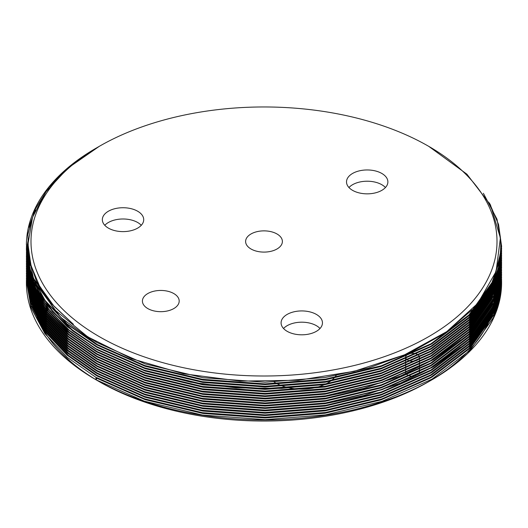 <?xml version="1.0" encoding="UTF-8"?>
<svg xmlns="http://www.w3.org/2000/svg" width="528" height="528" viewBox="0 0 528 528"><rect width="100%" height="100%" fill="white"/><g stroke="black" fill="none" stroke-linecap="round" stroke-linejoin="round"><path stroke-width="0.79" d="M28.651 263.941A237.6 137.174 0 0 0 26.4 282.764A237.6 137.174 0 0 0 95.99 379.764L95.99 377.678L144.263 399.069L202.508 412.982L265.082 417.556L325.492 412.784L381.863 399.3L432.01 377.084L470.309 348.025L493.502 315.388L499.521 297.957L501.6 279.741L499.983 263.762M499.957 263.63L499.402 261.122M29.165 257.789L28.981 258.482M28.921 258.713L28.789 259.255M500.023 254.318L497.95 272.983L491.977 290.281L468.937 322.7L430.894 351.562L381.077 373.633L325.09 387.031L265.076 391.763L202.91 387.229L145.061 373.408L97.106 352.156L69.894 333.392L48.404 311.395L34.214 287.12L28.189 261.822L26.4 278.54L31.04 305.507L44.939 331.564L67.188 355.219L95.99 375.296L144.263 396.686L202.508 410.599L265.082 415.173L325.492 410.401L381.863 396.917L432.01 374.702L470.309 345.642L493.502 313.005L499.514 295.594L501.6 277.405L499.818 260.594M499.745 260.258L500.009 267.425M28.921 256.331L28.552 257.836M27.944 260.641L26.4 276.236L31.06 303.178L44.966 329.221L67.208 352.849L95.99 372.913L144.263 394.304L202.508 408.217L265.082 412.784L325.492 408.019L381.863 394.535L432.01 372.319L470.309 343.259L493.502 310.622L499.508 293.238L501.6 275.081L499.646 257.407M28.723 254.747L28.552 255.453M28.505 255.651L28.373 256.225M27.72 259.446L26.4 273.874L31.066 300.815L44.972 326.845L67.214 350.473L95.99 370.531L144.263 391.921L202.508 405.834L265.082 410.401L325.492 405.636L381.863 392.152L432.01 369.937L470.309 340.877L493.502 308.24L499.508 290.849L501.6 272.679L499.858 256.014M28.505 253.268L28.373 253.843M28.334 254.027L28.248 254.437M28.175 254.76L28.103 255.103M27.509 258.251L26.4 271.432L31.053 298.386L44.953 324.436L67.201 348.077L95.99 368.148L144.263 389.539L202.508 403.451L265.082 408.019L325.492 403.253L381.863 389.77L432.01 367.547L470.309 338.494L493.502 305.857L499.521 288.427L501.6 270.217L500.049 254.575M28.334 251.645L28.248 252.047M28.175 252.377L28.103 252.721M28.076 252.846L27.892 253.763M27.317 257.057L26.4 269.003L31.04 295.964L44.939 322.034L67.188 345.682L95.99 365.765L144.263 387.156L202.508 401.069L265.082 405.636L325.492 400.871L381.863 387.38L432.01 365.165L470.309 336.112L493.502 303.475L499.514 286.044L501.587 266.534M28.202 249.863L28.103 250.338M28.076 250.463L27.72 252.292M27.146 255.869L26.4 266.673L31.053 293.621L44.959 319.671L67.201 343.312L95.99 363.383L144.263 384.773L202.508 398.686L265.082 403.253L325.492 398.488L381.863 384.998L432.01 362.782L470.309 333.729L493.502 301.092L499.508 283.694L501.587 264.152M28.004 248.437L27.568 250.76M26.987 254.674L26.4 264.343L31.066 291.284L44.979 317.315L67.214 340.943L95.99 360.994L144.263 382.391L202.508 396.304L265.082 400.871L325.492 396.106L381.863 382.615L432.01 360.4L470.309 331.34L493.502 298.709L499.508 281.325L501.6 263.168L500.504 249.896M27.977 246.167L27.443 249.13M26.849 253.48L26.4 261.928L31.06 288.875L44.966 314.919L67.208 338.554L95.99 358.611L144.263 380.008L202.508 393.921L265.082 398.488L325.492 393.723L381.863 380.233L432.01 358.017L470.309 328.957L493.502 296.327L499.514 278.903L501.6 260.713L500.597 248.114M26.4 259.387L31.04 286.44L44.939 312.503L67.188 336.151L95.99 356.228L144.263 377.619L202.508 391.538L265.082 396.106L325.492 391.334L381.863 377.85L432.01 355.634L470.309 326.575L493.502 293.938L499.521 276.507L501.6 258.298L500.663 246.127M28.03 241.157L27.278 245.408M26.631 251.097L26.4 257.103L31.046 284.064L44.946 310.121L67.195 333.769L95.99 353.846L144.263 375.236L202.508 389.149L265.082 393.723L325.492 388.951L381.863 375.467L432.01 353.252L470.309 324.192L493.502 291.555L499.514 274.151L501.6 255.968L500.669 243.797M26.4 254.615L31.066 281.741L44.972 307.778L67.214 331.406L95.99 351.463L144.263 372.854L202.508 386.767L265.082 391.334L325.492 386.569L381.863 373.085L432.01 350.869L470.309 321.809L493.502 289.172L499.508 271.795L501.6 253.638L500.584 240.86M26.4 252.232L31.066 279.358L44.972 305.395L67.214 329.023L95.99 349.081L144.263 370.471L202.508 384.384L265.082 388.951L325.492 384.186L381.863 370.702L432.01 348.487L470.309 319.427L493.502 286.79L499.514 269.392L501.6 251.216L500.273 236.656M26.4 249.85L31.046 276.929L44.953 302.98L67.195 326.627L95.99 346.698L144.263 368.089L202.508 382.001L265.082 386.569L325.492 381.803L381.863 368.32L432.01 346.104L470.309 317.044L493.502 284.407L499.521 266.977L501.6 248.761L499.118 228.967M34.234 212.771L29.066 227.185M26.413 246.312L31.04 274.514L44.939 300.584L67.188 324.232L95.99 344.315L144.263 365.706L202.508 379.619L265.082 384.186L325.492 379.421L381.863 365.937L432.01 343.715L470.309 314.662L493.502 282.025L499.514 264.601L501.6 246.404L498.551 224.453L489.39 202.891M73.913 163.172L52.358 183.058M96.598 147.886A237.6 137.174 0 0 0 95.99 148.236A237.6 137.174 0 0 0 26.4 244.807L33.455 278.177L54.364 309.494L87.853 336.923L131.729 358.75L183.473 373.771L240.167 381.104L298.247 380.266L354.097 371.329L404.633 354.803L446.787 331.624L477.873 303.263L496.089 271.465L500.392 237.963L490.439 204.838L466.897 174.181L428.756 146.362A233.006 134.521 0 0 0 99.238 146.362A233.006 134.521 0 0 0 99.244 336.607A233.006 134.521 0 0 0 428.756 336.607A233.006 134.521 0 0 0 428.762 146.362A233.006 134.521 0 0 0 428.756 146.362L431.191 147.761M97.106 378.022L95.99 379.764A237.6 137.174 0 0 0 432.01 379.764L428.762 381.638A233.006 134.521 0 0 1 99.244 381.638A233.006 134.521 0 0 0 99.244 381.638L95.99 379.764L144.263 401.155L202.508 415.067L265.082 419.641L325.492 414.869L381.863 401.386L432.01 379.17L470.309 350.11L493.502 317.473L499.508 300.095L501.6 281.945L499.316 262.858M499.283 262.72L498.92 261.274M29.396 259.037L29.198 259.756M29.132 259.994L29.027 260.403M28.42 262.878L26.4 280.645L31.046 307.6L44.946 333.663L67.195 357.311L95.99 377.381L144.263 398.772L202.508 412.685L265.082 417.259L325.492 412.487L381.863 399.003L432.01 376.787L470.309 347.728L493.502 315.091L499.514 297.686L501.567 277.108M29.132 257.611L28.954 258.304M28.895 258.529L28.756 259.09M28.162 261.683L26.4 278.322L31.066 305.27L44.966 331.307L67.208 354.935L95.99 374.999L144.263 396.389L202.508 410.302L265.082 414.869L325.492 410.104L381.863 396.62L432.01 374.405L470.309 345.345L493.502 312.708L499.521 295.277L501.567 274.725M28.895 256.146L28.73 256.806M28.67 257.063L28.532 257.638M27.918 260.489L26.4 275.959L31.066 302.9L44.972 328.931L67.214 352.559L95.99 372.616L144.263 394.007L202.508 407.92L265.082 412.487L325.492 407.722L381.863 394.238L432.01 372.022L470.309 342.962L493.502 310.325L499.514 292.901L501.6 274.699L499.673 257.235M28.67 254.681L28.532 255.255M28.486 255.453L28.354 256.021M27.687 259.294L26.4 273.544L31.06 300.491L44.966 326.535L67.208 350.17L95.99 370.234L144.263 391.624L202.508 405.537L265.082 410.104L325.492 405.339L381.863 391.855L432.01 369.633L470.309 340.58L493.502 307.943L499.514 290.539L501.567 269.96M28.486 253.07L28.354 253.638M28.314 253.816L28.208 254.311M28.175 254.463L28.09 254.872M27.482 258.106L26.4 271.108L31.046 298.069L44.946 324.126L67.195 347.774L95.99 367.851L144.263 389.242L202.508 403.154L265.082 407.722L325.492 402.956L381.863 389.466L432.01 367.25L470.309 338.197L493.502 305.56L499.508 288.182L501.567 267.577M28.314 251.434L28.208 251.929M28.175 252.08L28.09 252.49M27.997 252.938L27.865 253.585M27.291 256.912L26.4 268.686L31.033 295.654L44.933 321.724L67.181 345.385L95.99 365.468L144.263 386.859L202.508 400.772L265.082 405.339L325.492 400.574L381.863 387.083L432.01 364.868L470.309 335.815L493.502 303.178L499.508 285.8L501.6 267.656L500.247 252.905M28.175 249.698L28.09 250.1M27.977 250.635L27.7 252.107M27.126 255.717L26.4 266.33L31.04 293.291L44.939 319.354L67.188 343.002L95.99 363.079L144.263 384.476L202.508 398.389L265.082 402.956L325.492 398.191L381.863 384.701L432.01 362.485L470.309 333.425L493.502 300.795L499.514 283.391L501.6 265.214L500.392 251.341M27.977 248.252L27.548 250.562M26.968 254.522L26.4 264.013L31.06 290.961L44.966 317.005L67.208 340.633L95.99 360.697L144.263 382.087L202.508 396.007L265.082 400.574L325.492 395.809L381.863 382.318L432.01 360.103L470.309 331.043L493.502 298.412L499.521 280.982L501.6 262.779L500.518 249.678M27.977 245.87L27.423 248.919M26.836 253.334L26.4 261.657L31.066 288.598L44.972 314.635L67.214 338.257L95.99 358.314L144.263 379.705L202.508 393.624L265.082 398.191L325.492 393.419L381.863 379.936L432.01 357.72L470.309 328.66L493.502 296.023L499.521 278.599L501.6 260.39L500.61 247.876M27.984 243.481L27.331 247.144M26.717 252.14L26.4 259.255L31.06 286.196L44.966 312.239L67.208 335.867L95.99 355.931L144.263 377.322L202.508 391.235L265.082 395.809L325.492 391.037L381.863 377.553L432.01 355.337L470.309 326.278L493.502 293.641L499.514 276.23L501.6 258.047L500.663 245.857M28.043 240.794L27.271 245.137M26.624 250.945L26.4 256.819L31.046 283.774L44.953 309.83L67.195 333.478L95.99 353.549L144.263 374.939L202.508 388.852L265.082 393.419L325.492 388.654L381.863 375.17L432.01 352.955L470.309 323.895L493.502 291.258L499.508 273.874L501.6 255.717L500.663 243.474M26.407 253.275L31.04 281.358L44.933 307.428L67.188 331.082L95.99 351.166L144.263 372.557L202.508 386.47L265.082 391.037L325.492 386.272L381.863 372.788L432.01 350.572L470.309 321.512L493.502 288.875L499.508 271.504L501.6 253.361L500.564 240.425M26.407 250.892L31.04 278.982L44.939 305.045L67.188 328.7L95.99 348.784L144.263 370.174L202.508 384.087L265.082 388.654L325.492 383.889L381.863 370.405L432.01 348.183L470.309 319.13L493.502 286.493L499.508 269.102L501.6 250.932L500.201 235.97M30.169 225.443L27.766 235.046M26.433 247.368L26.4 249.698L31.06 276.646L44.959 302.696L67.201 326.33L95.99 346.401L144.263 367.792L202.508 381.704L265.082 386.272L325.492 381.506L381.863 368.023L432.01 345.8L470.309 316.747L493.502 284.11L499.514 266.686L501.6 248.483L498.795 227.436M35.482 209.854L29.489 225.337M26.407 246.16L31.066 274.296L44.972 300.333L67.214 323.961L95.99 344.018L144.263 365.409L202.508 379.322L265.082 383.889L325.492 379.124L381.863 365.633L432.01 343.418L470.309 314.365L493.502 281.728L499.521 264.297L501.6 246.088L497.026 219.259L483.391 193.301M432.01 379.764A237.6 137.174 0 0 0 501.6 282.764A237.6 137.174 0 0 0 500.023 266.97A237.6 137.174 0 0 0 499.554 264.805M499.409 264.165A237.6 137.174 0 0 0 498.808 261.802M29.627 260.225A237.6 137.174 0 0 0 29.423 260.964M99.238 146.362L67.789 168.208L45.929 191.822L32.538 217.298L27.977 243.943L30.888 265.261L39.613 286.196L53.816 305.936L73.418 324.324L51.599 303.785L36.531 281.464L28.512 257.816L27.911 233.884L34.703 210.137L48.701 187.44L69.373 166.591L95.997 148.229M137.656 211.226A20.684 11.939 180 0 1 143.715 219.674A20.684 11.939 180 0 1 123.024 231.614A20.684 11.939 180 0 1 102.34 219.674A20.684 11.939 180 0 1 115.111 208.639A20.684 11.939 180 0 1 137.656 211.226M316.397 314.424A20.684 11.939 180 0 1 322.456 322.872A20.684 11.939 180 0 1 301.772 334.811A20.684 11.939 180 0 1 281.087 322.872A20.684 11.939 180 0 1 293.858 311.837A20.684 11.939 180 0 1 316.397 314.424M381.823 173.455A20.684 11.939 180 0 1 387.882 181.896A20.684 11.939 180 0 1 367.198 193.842A20.684 11.939 180 0 1 346.513 181.896A20.684 11.939 180 0 1 359.284 170.867A20.684 11.939 180 0 1 381.823 173.455M147.8 308.57A18.388 10.613 180 0 1 142.415 301.059A18.388 10.613 180 0 1 160.802 290.446A18.388 10.613 180 0 1 179.19 301.059A18.388 10.613 180 0 1 167.838 310.867A18.388 10.613 180 0 1 147.8 308.57M250.998 248.985A18.388 10.613 180 0 1 245.612 241.481A18.388 10.613 180 0 1 264 230.868A18.388 10.613 180 0 1 282.388 241.481A18.388 10.613 180 0 1 271.036 251.288A18.388 10.613 180 0 1 250.998 248.985M141.266 225.304A20.684 11.939 0 0 0 137.656 222.486A20.684 11.939 0 0 0 104.782 225.304M320.014 328.502A20.684 11.939 0 0 0 316.397 325.684A20.684 11.939 0 0 0 283.529 328.502M385.44 187.526A20.684 11.939 0 0 0 381.823 184.714A20.684 11.939 0 0 0 348.955 187.526M273.702 381.625A36.775 21.232 0 0 0 336.376 375.098M430.373 380.701A233.006 134.521 0 0 0 495.964 299.198M496.148 298.036A233.006 134.521 0 0 0 496.973 288.717M496.987 288.07A233.006 134.521 0 0 0 495.733 272.474M31.937 274.448A233.006 134.521 0 0 0 31.825 275.174M31.766 275.583A233.006 134.521 0 0 0 95.99 379.724M419.437 357.265A6.897 3.98 180 0 1 412.54 361.244A6.897 3.98 180 0 1 405.649 357.265A6.897 3.98 180 0 1 409.906 353.588A6.897 3.98 180 0 1 417.417 354.453A6.897 3.98 180 0 1 419.437 357.265L419.437 372.28A6.897 3.98 180 0 1 418.381 374.398M415.246 375.943A6.897 3.98 180 0 1 405.649 372.28L405.649 357.265M95.99 377.678L96.604 377.738M97.106 378.378L145.061 399.623L202.91 413.444L265.076 417.985L325.09 413.246L381.077 399.848L430.894 377.777L468.937 348.916L491.977 316.496L497.95 299.198L500.009 279.939M500.023 280.533L499.937 277.556M499.924 277.259L499.699 273.979M499.666 273.682L498.221 264.297M30.03 262.066L29.832 262.957M29.212 266.066L27.977 279.939L32.604 306.709L46.418 332.581L68.515 356.063L97.106 375.989L145.061 397.241L202.91 411.061L265.076 415.595L325.09 410.863L381.077 397.465L430.894 375.395L468.937 346.533L491.977 314.114L497.95 296.815L499.983 276.362M500.023 278.15L499.877 273.979M499.858 273.682L499.798 272.791M499.772 272.494L498.491 263.208M29.766 260.872L29.581 261.769M28.967 265.135L27.977 277.556L32.604 304.326L46.418 330.198L68.515 353.674L97.106 373.606L145.061 394.858L202.91 408.679L265.076 413.213L325.09 408.481L381.077 395.083L430.894 373.012L468.937 344.15L491.977 311.731L497.95 294.433L500.009 275.174M500.023 275.768L499.937 272.791M499.924 272.494L499.877 271.597M499.858 271.3L498.736 262.126M500.023 273.385L497.95 291.449L491.977 308.748L468.937 341.167L430.894 370.036L381.077 392.106L325.09 405.497L265.076 410.236L202.91 405.702L145.061 391.882L97.106 370.63L68.515 350.698L46.418 327.221L32.604 301.349L27.977 275.174L32.604 301.943L46.418 327.815L68.515 351.292L97.106 371.224L145.061 392.476L202.91 406.296L265.076 410.83L325.09 406.098L381.077 392.7L430.894 370.63L468.937 341.761L491.977 309.342L497.95 292.05L500.023 273.979L499.937 270.409M500.023 273.682L499.983 271.597M499.924 270.112L498.967 261.07M492.202 305.877L468.937 338.785L430.894 367.653L381.077 389.717L325.09 403.115L265.076 407.854L202.91 403.313L145.061 389.492L97.106 368.247L68.515 348.315L46.418 324.839L32.604 298.96L27.977 272.191L32.604 299.561L46.418 325.433L68.515 348.909L97.106 368.841L145.061 390.093L202.91 403.913L265.076 408.448L325.09 403.715L363.845 395.498L400.627 383.071L433.422 366.755L460.508 347.285M499.983 269.214L500.009 270.409M500.009 269.808L499.171 260.033M492.202 303.494L468.937 336.402L430.894 365.264L381.077 387.334L325.09 400.732L265.076 405.471L202.91 400.93L145.061 387.11L97.106 365.864L68.515 345.932L46.418 322.45L32.604 296.578L27.977 269.808L32.604 297.178L46.418 323.05L68.515 346.526L97.106 366.458L145.061 387.71L202.91 401.531L265.076 406.065L325.09 401.326L381.077 387.935L430.894 365.864L468.937 336.996L491.977 304.577L497.95 287.278L500.023 269.214L499.363 259.03M500.023 268.917L500.009 268.026M27.977 268.026L32.604 294.789L46.418 320.668L68.515 344.144L97.106 364.076L145.061 385.321L202.91 399.142L265.076 403.682L325.09 398.944L381.077 385.552L430.894 363.482L468.937 334.613L491.977 302.194L497.95 284.896L500.023 266.831L499.534 258.067M27.977 265.637L32.604 292.406L46.418 318.278L68.515 341.761L97.106 361.693L145.061 382.939L202.91 396.759L265.076 401.3L325.09 396.561L363.845 388.351L400.627 375.923L433.422 359.608L460.508 340.138M499.719 256.945L500.023 264.449L499.686 257.156M27.977 263.254L32.604 290.024L46.418 315.896L68.515 339.379L97.106 359.311L145.061 380.556L202.91 394.376L265.076 398.917L325.09 394.178L381.077 380.78L430.894 358.71L468.937 329.848L491.977 297.429L497.95 280.13L500.023 262.066L499.811 256.324M27.977 260.872L32.604 287.641L46.418 313.513L68.515 336.996L97.106 356.928L145.061 378.173L202.91 391.994L265.076 396.535L325.09 391.796L381.077 378.398L430.894 356.327L468.937 327.466L491.977 295.046L497.95 277.748L500.023 259.684L499.917 255.605M28.024 261.017L33.29 287.14L47.289 312.305L69.122 335.128L97.106 354.545L145.061 375.791L202.91 389.611L265.076 394.152L325.09 389.413L381.077 376.015L430.894 353.945L468.937 325.083L491.977 292.664L497.95 275.365L499.99 255.064M500.023 254.912L497.891 272.639L491.977 289.681L468.937 322.1L430.894 350.968L381.077 373.039L325.09 386.437L265.076 391.169L202.91 386.635L145.061 372.814L97.106 351.562L70.125 332.983L48.741 311.23L34.498 287.219L28.261 262.165M28.123 248.959L28.076 249.85M28.063 250.147L27.991 251.935M28.017 251.341L27.977 253.13M27.991 252.529L27.984 254.456M28.624 263.729L35.567 287.905L49.962 310.972L70.943 331.868L97.106 349.774L145.061 371.026L202.91 384.846L265.076 389.38L325.09 384.648L381.077 371.25L430.894 349.18L468.937 320.318L491.977 287.892L499.976 255.156M28.063 247.764L27.991 249.553M28.017 248.959L28.116 255.413M27.991 250.147L27.977 251.044M27.977 250.747L28.07 255.07M29.766 268.013L37.937 290.393L52.47 311.606L72.587 330.818L97.106 347.391L145.061 368.643L202.91 382.463L265.076 386.998L325.09 382.265L381.077 368.867L430.894 346.797L468.937 317.929L491.977 285.509L499.739 256.799M28.017 246.576L28.631 258.449M27.991 247.764L27.977 248.358M67.082 323.842L97.106 345.008L145.061 366.26L202.91 380.081L265.076 384.615L325.09 379.883L381.077 366.485L430.894 344.414L468.937 315.546L491.977 283.127L498.604 262.713M27.991 245.381L27.977 246.272M27.984 245.084L30.241 265.327M81.338 332.6L97.106 342.626L145.061 363.878L202.91 377.698L265.076 382.232L325.09 377.494L368.914 367.864L409.853 352.856L445.031 333.069L472.197 309.745M27.977 244.121L30.908 265.538L39.725 286.519L54.127 306.346L73.418 324.324M97.106 377.777L145.061 399.029L202.91 412.85L265.076 417.384L325.09 412.652L381.077 399.254L430.894 377.183L468.937 348.322L492.202 315.414M500.009 279.345L499.95 277.259M499.937 276.962L499.726 273.682M499.699 273.385L498.293 264.02M29.964 261.769L29.766 262.66M29.152 265.828L27.977 279.345L32.604 306.115L46.418 331.987L68.515 355.463L97.106 375.395L145.061 396.647L202.91 410.467L265.076 415.001L325.09 410.269L381.077 396.871L430.894 374.801L468.937 345.932L492.202 313.025M499.983 275.768L499.891 273.682M499.877 273.385L499.818 272.494M499.798 272.191L498.551 262.937M29.7 260.575L29.522 261.466M28.908 264.904L27.977 276.962L32.604 303.732L46.418 329.604L68.515 353.08L97.106 373.012L145.061 394.264L202.91 408.085L265.076 412.619L325.09 407.887L381.077 394.489L430.894 372.418L468.937 343.55L492.202 310.642M500.009 274.58L499.95 272.494M499.937 272.191L499.891 271.3M499.877 271.003L498.795 261.862M499.983 271.003L499.95 270.112M499.937 269.808L499.019 260.812M499.983 268.62L499.224 259.783M27.977 267.425L32.604 294.195L46.418 320.067L68.515 343.55L97.106 363.482L145.061 384.727L202.91 398.548L265.076 403.088L325.09 398.35L381.077 384.952L430.894 362.881L468.937 334.019L492.202 301.112M500.023 266.831L499.574 257.836M27.977 265.043L32.604 291.812L46.418 317.684L68.515 341.167L97.106 361.099L145.061 382.345L202.91 396.165L265.076 400.706L325.09 395.967L381.077 382.569L430.894 360.499L468.937 331.637L492.202 298.729M27.977 262.66L32.604 289.43L46.418 315.302L68.515 338.785L97.106 358.71L145.061 379.962L202.91 393.782L265.076 398.317L325.09 393.584L381.077 380.186L430.894 358.116L468.937 329.254L492.202 296.347M500.023 262.066L499.838 256.133M27.984 260.825L32.749 287.456L46.603 313.177L68.647 336.508L97.106 356.327L145.061 377.579L202.91 391.4L265.076 395.934L325.09 391.202L381.077 377.804L430.894 355.733L468.937 326.872L491.977 294.452L497.95 277.154L500.023 259.083L499.937 255.453M28.05 261.149L33.495 287.087L47.54 312.048L69.3 334.679L97.106 353.945L145.061 375.197L202.91 389.017L265.076 393.551L325.09 388.819L381.077 375.421L430.894 353.351L468.937 324.482L491.977 292.063L497.95 274.771L500.003 254.971M28.109 248.662L28.063 249.553M28.05 249.85L28.017 250.747M148.764 371.646L190.879 382.206L236.009 387.875L281.576 388.384L325.09 384.047L381.077 370.656L430.894 348.586L468.937 319.717L491.977 287.298L499.943 255.394M28.05 247.467L28.017 248.358M30.314 269.808L38.867 291.529L53.407 312.081L73.181 330.693L97.106 346.797L145.061 368.042L202.91 381.863L265.076 386.404L325.09 381.665L381.077 368.267L430.894 346.203L468.937 317.335L491.977 284.915L499.607 257.638M28.01 246.272L27.991 247.17M36.59 284.724L60.674 317.348L97.106 344.414L145.061 365.66L202.91 379.48L265.076 384.021L325.09 379.282L381.077 365.884L430.894 343.82L468.937 314.952L491.977 282.533L497.706 266.251M27.977 245.975L31.779 270.25M26.4 280.685L26.4 282.764M501.6 281.873L501.6 282.764M99.238 381.638L95.99 379.764M27.977 279.345L27.977 279.939M27.977 276.962L27.977 277.556M500.023 259.083L500.023 259.684M500.023 256.7L500.023 257.301"/></g></svg>

